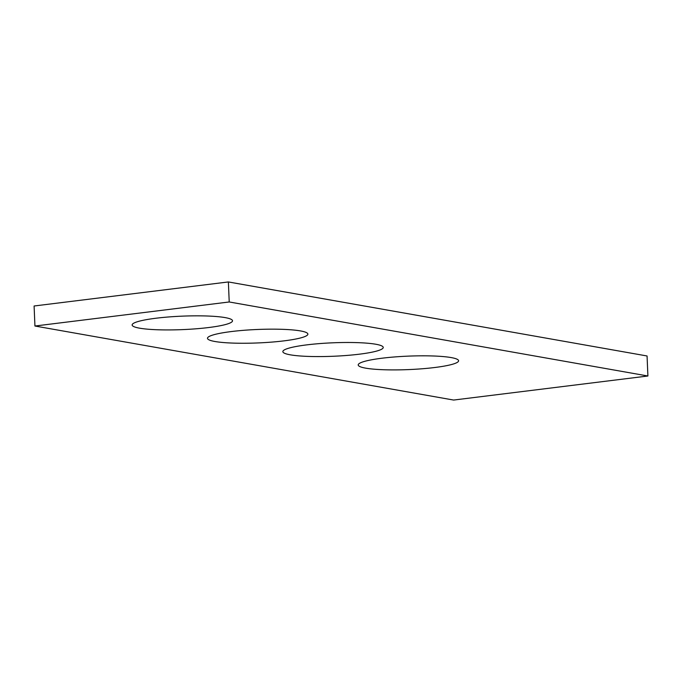 <?xml version="1.0" encoding="UTF-8"?>
<svg xmlns="http://www.w3.org/2000/svg" width="682" height="682" viewBox="0 0 682 682"><rect width="100%" height="100%" fill="white"/><g stroke="black" fill="none" stroke-linecap="round" stroke-linejoin="round"><path stroke-width="1.02" d="M34.935 326.022L453.624 400.053L647.9 376.004L229.22 301.973L34.935 326.022L34.1 305.996L228.376 281.947L229.22 301.973M228.376 281.947L647.065 355.978L647.9 376.004M382.091 358.203A50.238 6.735 -2.4 0 1 432.763 355.97A50.238 6.735 -2.4 0 1 458.602 360.752A50.238 6.735 -2.4 0 1 408.688 369.584A50.238 6.735 -2.4 0 1 358.212 364.964A50.238 6.735 -2.4 0 1 382.091 358.203M231.368 331.554A50.238 6.735 -2.4 0 1 282.041 329.312A50.238 6.735 -2.4 0 1 307.88 334.103A50.238 6.735 -2.4 0 1 257.967 342.935A50.238 6.735 -2.4 0 1 207.49 338.315A50.238 6.735 -2.4 0 1 231.368 331.554M156.007 318.23A50.238 6.735 -2.4 0 1 206.68 315.988A50.238 6.735 -2.4 0 1 232.511 320.779A50.238 6.735 -2.4 0 1 182.606 329.611A50.238 6.735 -2.4 0 1 132.129 324.982A50.238 6.735 -2.4 0 1 156.007 318.23M306.73 344.879A50.238 6.735 -2.4 0 1 357.402 342.637A50.238 6.735 -2.4 0 1 383.241 347.428A50.238 6.735 -2.4 0 1 333.327 356.26A50.238 6.735 -2.4 0 1 282.851 351.639A50.238 6.735 -2.4 0 1 306.73 344.879"/></g></svg>
